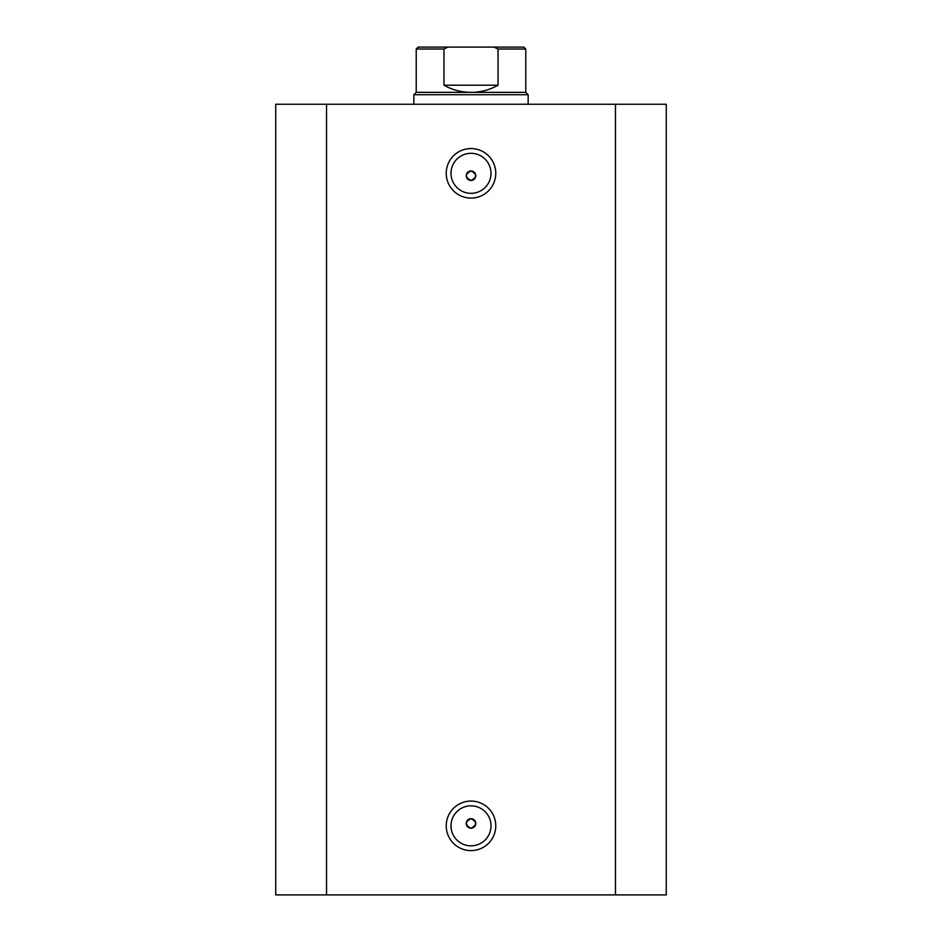 <?xml version="1.0" encoding="UTF-8"?>
<svg xmlns="http://www.w3.org/2000/svg" width="942" height="942" viewBox="0 0 942 942"><rect width="100%" height="100%" fill="white"/><g stroke="black" fill="none" stroke-linecap="round" stroke-linejoin="round"><path stroke-width="1.41" d="M499.578 47.1L442.422 47.1M416.223 92.351L525.777 92.351L528.156 94.73L413.844 94.73L416.223 92.351L416.223 49.008L418.13 47.1L448.051 47.1L443.953 49.008L416.223 49.008M525.777 92.351L525.777 49.008L498.047 49.008L498.047 85.204C489.652 89.926 480.632 92.304 471 92.351C461.368 92.304 452.348 89.926 443.953 85.204L443.953 49.008M498.047 49.008L493.949 47.1L448.051 47.1M498.047 85.204L443.953 85.204M493.949 47.1L523.87 47.1L525.777 49.008M471 198.079A24.763 24.763 0 0 1 446.237 173.316A24.763 24.763 0 0 1 471 148.553A24.763 24.763 0 0 1 495.763 173.316A24.763 24.763 0 0 1 471 198.079M471 153.31A20.006 20.006 0 0 0 450.994 173.316A20.006 20.006 0 0 0 471 193.322A20.006 20.006 0 0 0 491.006 173.316A20.006 20.006 0 0 0 471 153.31M471 850.602A24.763 24.763 0 0 1 446.237 825.84A24.763 24.763 0 0 1 471 801.065A24.763 24.763 0 0 1 495.763 825.84A24.763 24.763 0 0 1 471 850.602M471 805.834A20.006 20.006 0 0 0 450.994 825.84A20.006 20.006 0 0 0 471 845.845A20.006 20.006 0 0 0 491.006 825.84A20.006 20.006 0 0 0 471 805.834M471 818.692A4.757 4.757 0 0 0 466.243 823.461A4.757 4.757 0 0 0 471 828.218C477.147 825.051 477.147 821.871 471 818.692C464.853 821.86 464.853 825.039 471 828.218A4.757 4.757 0 0 0 475.757 823.461A4.757 4.757 0 0 0 471 818.692M471 170.938A4.757 4.757 0 0 0 466.243 175.695A4.757 4.757 0 0 0 471 180.464C477.147 177.284 477.147 174.117 471 170.938C464.853 174.105 464.853 177.284 471 180.464A4.757 4.757 0 0 0 475.757 175.695A4.757 4.757 0 0 0 471 170.938M326.533 894.9L275.723 894.9L275.723 104.256L615.467 104.256L615.467 894.9L326.533 894.9L326.533 104.256M615.467 104.256L666.277 104.256L666.277 894.9L615.467 894.9M413.844 104.256L413.844 94.73M528.156 104.256L528.156 94.73"/></g></svg>
